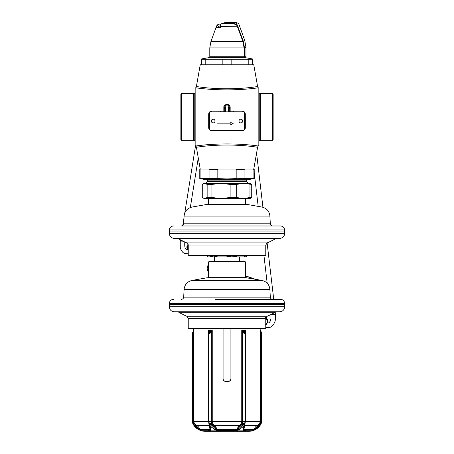 <?xml version="1.0" encoding="UTF-8"?>
<svg xmlns="http://www.w3.org/2000/svg" width="454" height="454" viewBox="0 0 454 454"><rect width="100%" height="100%" fill="white"/><g stroke="black" fill="none" stroke-linecap="round" stroke-linejoin="round"><path stroke-width="0.68" d="M245.319 119.493L244.763 119.493M200.231 64.763L248.219 64.763L248.219 59.253L252.379 59.253L252.379 58.924L252.379 64.763L253.769 64.763L257.605 86.498C258.53 86.328 246.511 88.723 227.006 88.768C207.506 88.723 195.464 86.322 196.395 86.498L200.231 64.763M257.605 86.498A2.31 2.31 -5.3 0 0 258.292 87.775A45.678 45.678 0 0 1 258.837 88.297L258.837 145.501A45.678 45.678 0 0 1 258.292 146.023C259.24 146.188 246.931 143.98 227.006 143.929C207.086 143.98 194.749 146.188 195.708 146.023A45.678 45.678 0 0 1 195.163 145.501L195.163 88.297A45.678 45.678 0 0 1 195.708 87.775C194.749 87.611 207.086 89.824 227.006 89.869C246.931 89.818 259.24 87.611 258.292 87.775L258.292 87.781M223.833 107.422L223.833 111.071L211.848 111.031C209.856 111.287 208.8 112.337 208.681 114.192L208.681 127.733C208.84 129.634 209.896 130.684 211.848 130.888L242.152 130.888C244.218 130.531 245.273 129.475 245.319 127.733L245.319 114.192C245.2 112.337 244.144 111.287 242.152 111.031L230.167 111.071L230.167 107.422C230.246 105.816 229.196 104.76 227.011 104.261C224.668 104.919 223.606 105.975 223.833 107.422L224.69 107.212L224.713 110.901L223.771 111.843M236.699 111.826L233.702 111.826M242.152 111.031A0.925 0.306 -90 0 0 242.459 111.826L233.753 111.826L233.617 111.031M239.61 111.826L237.516 111.826M245.319 114.192L244.763 114.13A2.31 2.31 0 0 0 244.53 113.12L244.689 113.551M245.319 127.733L244.763 127.971L244.763 114.13A2.31 2.31 0 0 0 244.53 113.12M242.152 130.888A0.925 0.323 90 0 1 242.453 130.281M244.746 128.255L244.763 127.971A2.31 2.31 0 0 1 244.53 128.987A2.31 2.31 0 0 0 244.763 127.971L244.536 127.971M211.848 130.888A0.925 0.323 90 0 0 211.541 130.281M213.437 130.281L215.656 130.281M238.418 130.281L240.478 130.281M208.681 127.733L209.266 128.357M208.681 114.192L209.237 114.13L209.237 127.971A2.31 2.31 0 0 0 209.47 128.987A2.31 2.31 0 0 1 209.237 127.971L209.464 127.971M211.848 111.031A0.925 0.306 -90 0 1 211.547 111.826L217.301 111.826M209.447 113.16L209.288 113.636M216.439 111.826L214.39 111.826M220.298 111.826L220.383 111.031M230.167 107.422L229.31 107.212L229.276 106.826M228.612 105.561L228.158 105.215M227.602 104.982L227.085 104.902M227.011 104.902L226.421 104.976M225.882 105.192L225.451 105.498M225.133 105.856L224.917 106.225M224.781 106.577L224.713 106.911M229.31 107.513L229.31 107.212A2.31 2.31 0 0 0 227 104.902A2.31 2.31 0 0 0 224.69 107.212L225.615 107.212L225.615 110.901A1.844 1.844 0 0 1 225.371 111.826M230.229 111.843L229.287 110.901L229.31 107.212A2.31 2.31 0 0 0 227 104.902A2.31 2.31 0 0 0 224.69 107.212M209.47 113.12A2.31 2.31 0 0 0 209.237 114.13A2.31 2.31 0 0 1 209.47 113.12M257.594 147.3L257.605 147.3C258.525 147.476 246.511 145.076 227.006 145.03C207.506 145.076 195.464 147.476 196.395 147.3L200.231 169.041L253.769 169.041L254.223 169.501L253.224 169.041L253.905 169.501L253.905 178.598L244.053 178.598L244.053 169.501L244.729 169.041M195.708 146.023L195.708 146.023A2.31 2.31 174.6 0 1 196.395 147.3M196.469 145.91L201.797 145.24M250.704 145.081L252.032 145.223M257.35 145.887L258.264 146.018M197.927 147.056L202.161 146.466M250.704 146.33L251.357 146.409M256.839 147.175L257.344 147.261M252.061 88.575L250.704 88.717M201.78 88.558L195.742 87.781M272.457 140.337L272.457 93.467L273.138 94.148L273.138 139.65L272.457 140.337L259.762 140.337A0.925 0.925 0 0 0 258.837 141.256M272.457 93.467L259.762 93.467L259.762 140.337M258.837 92.542A0.925 0.925 0 0 0 259.762 93.467M245.319 115.515L244.763 115.515M180.862 94.148L180.862 139.65L181.543 140.337L181.543 93.467L180.862 94.148M181.543 93.467L194.238 93.467L194.238 140.337L181.543 140.337M194.238 93.467A0.925 0.925 0 0 0 195.163 92.542M194.238 140.337A0.925 0.925 0 0 1 195.163 141.256M257.566 86.504L256.879 86.618M251.516 87.372L250.704 87.469M202.353 87.355L197.899 86.742M196.446 86.504L196.395 86.498A2.31 2.31 5.1 0 1 195.708 87.775M258.292 146.023A2.31 2.31 -174.4 0 0 257.605 147.3L253.769 169.041M260.681 140.337L260.681 93.467M193.319 93.467L193.319 140.337M210.849 130.281L243.151 130.281A1.385 1.385 0 0 0 244.536 128.896L244.536 113.211A1.385 1.385 0 0 0 243.151 111.826L210.849 111.826A1.385 1.385 0 0 0 209.464 113.211L209.464 128.896A1.385 1.385 0 0 0 210.849 130.281M217.835 123.159L217.835 124.055L230.757 124.055L230.757 124.725L233.152 123.607L230.757 122.489L230.757 123.159L217.835 123.159M211.314 121.053A1.844 1.844 0 0 1 213.159 119.209A1.844 1.844 0 0 1 215.003 121.053A1.844 1.844 0 0 1 213.159 122.898A1.844 1.844 0 0 1 211.314 121.053M238.997 121.053A1.844 1.844 0 0 1 240.841 119.209A1.844 1.844 0 0 1 242.686 121.053A1.844 1.844 0 0 1 240.841 122.898A1.844 1.844 0 0 1 238.997 121.053M206.882 179.653L207.342 180.113L246.658 180.113L246.658 181.237L207.342 181.237L206.235 183.155L247.765 183.342M209.271 169.041L209.947 169.501L209.947 178.598L199.777 178.598L205.753 179.653L248.247 179.653L253.905 178.598M233.458 178.78L244.053 178.598M235.495 169.041L236.852 169.501L236.852 178.598L227 178.921L217.148 178.598L217.148 169.501L218.505 169.041M236.852 169.501L244.053 169.501M209.947 169.501L217.148 169.501M209.947 178.598L217.148 178.598M200.095 178.598L200.095 169.501L199.777 169.501L199.777 178.598M207.296 181.322L246.704 181.322M210.253 57.193L209.788 56.733L244.07 56.733L243.611 57.193L211.632 57.193A0.556 0.556 0 0 1 211.218 57.38M209.788 56.733L209.788 47.891L244.07 47.891L244.07 56.733L243.611 57.193L242.368 57.193A0.556 0.556 0 0 0 242.782 57.38M201.621 64.763L201.621 58.924L210.389 57.38L243.611 57.38L252.379 58.924M201.621 59.253L248.219 59.253M231.154 59.253L231.154 64.763L252.379 64.763M222.846 59.253L222.846 64.763L205.781 64.763L205.781 59.253M216.967 328.407L265.76 328.407L265.76 318.39L188.24 318.39L188.24 328.407L216.967 328.407M265.76 328.407L265.295 328.866L188.705 328.866L188.24 328.407M279.641 311.796L174.359 311.796C171.272 311.495 169.58 309.804 169.28 306.722L284.72 306.722C284.42 309.804 282.728 311.495 279.641 311.796M284.72 304.413L284.669 303.312L169.331 303.312L169.28 304.413L284.72 304.413L284.72 306.722M284.669 303.312C284.346 300.889 282.961 299.561 280.521 299.339L215.196 299.339M280.521 299.339L272.616 299.339C271.271 299.22 270.505 298.488 270.312 297.154L183.688 297.154C183.495 298.488 182.729 299.22 181.384 299.339M246.891 277.757L207.109 277.757L245.688 277.655L261.913 280.407L192.087 280.407C187.332 281.565 184.664 284.579 184.091 289.442L183.688 297.154M208.312 277.655L208.545 261.964L245.455 261.964L244.995 261.504L209.005 261.504L208.545 261.964M245.455 261.964L245.455 277.655L209.175 277.655M264.438 255.046L265.76 255.046L265.76 245.024L188.24 245.024L188.24 255.046L264.438 255.046M265.76 255.046L265.295 255.506L188.705 255.506L188.24 255.046M279.641 238.435L174.359 238.435C171.272 238.134 169.58 236.443 169.28 233.356L284.72 233.356C284.42 236.443 282.728 238.134 279.641 238.435M284.72 231.052L284.669 229.951L169.331 229.951L169.28 231.052L284.72 231.052L284.72 233.356M284.669 229.951C284.346 227.522 282.961 226.2 280.521 225.978L185.38 225.978M280.521 225.978L268.62 225.978M271.061 225.978L272.616 225.978C271.271 225.854 270.505 225.127 270.312 223.788L183.688 223.788C183.495 225.127 182.729 225.854 181.384 225.978L271.061 225.978M207.109 204.396L192.087 207.047L261.913 207.047L246.891 204.396L207.109 204.396L245.688 204.289L245.455 198.568M208.312 204.289L208.545 198.568M203.114 183.813L204.714 183.342L202.28 184.409L202.28 197.501L204.714 198.568L203.114 198.097M207.149 184.409L211.939 184.409L221.03 183.342L230.121 184.409L236.659 184.409L243.316 183.342L250.069 183.342L251.72 184.409L243.316 183.342L204.714 183.342L207.149 184.409L207.149 197.501L204.714 198.568L221.03 198.568L211.939 197.501L207.149 197.501M249.967 184.409L249.967 197.501L251.72 197.501L250.069 198.568L243.316 198.568L236.659 197.501L230.121 197.501L221.03 198.568L208.085 198.568M249.967 197.501L243.316 198.568L221.03 198.568M236.659 184.409L236.659 197.501M230.121 184.409L230.121 197.501M211.939 184.409L211.939 197.501M251.72 184.409L251.72 197.501M243.316 183.342L247.055 183.342M247.816 255.506L245.915 256.89L208.085 256.89L206.184 255.506M246.584 256.504L245.273 256.89L242.447 255.199M241.38 255.506L231.898 256.89L222.409 255.506M220.57 255.506L213.624 256.89L206.678 255.506M265.823 317.845L266.203 318.22A5.998 3.473 134.7 0 1 266.203 319.315L267.491 320.586C267.491 322.465 266.867 323.725 265.618 324.366M266.203 318.22L267.485 319.491A5.998 3.473 134.7 0 1 267.502 319.593A5.998 3.473 134.7 0 1 267.491 320.586M266.203 319.315L265.76 319.605M265.596 317.601L267.485 319.491M267.502 319.593L267.633 320.615A5.306 3.076 134.7 0 1 265.76 325.075M188.177 244.485L187.048 245.603L188.177 244.473M188.24 245.512L187.048 246.692A5.998 3.473 -134.7 0 1 187.037 245.699A5.998 3.473 -134.7 0 1 187.048 245.603M188.24 250.001L187.048 246.692M188.24 250.54A5.306 3.076 -134.7 0 1 186.9 246.721L187.037 245.699M230.921 328.866L230.921 378.698C230.757 380.378 229.838 381.303 228.152 381.468L229.548 381.093M229.565 381.082L230.842 379.374M223.408 380.004L224.435 381.082M224.452 381.093L225.848 381.468C224.162 381.303 223.243 380.378 223.079 378.698L223.079 328.866M225.11 381.371L224.531 381.139M223.89 380.656L223.55 380.248M223.391 379.975L223.158 379.357M230.842 379.357L230.609 379.975M230.45 380.248L230.11 380.656M229.469 381.139L228.89 381.371M228.152 381.468L225.848 381.468M193.591 331.199L193.387 421.42L193.847 421.42L193.591 331.199A0.925 0.528 -137.8 0 1 193.563 330.586L193.779 328.866M211.621 331.199L211.082 332.362L209.697 333.639L209.005 332.362L208.971 331.199A0.925 0.704 -19.8 0 1 209.493 330.586L211.065 330.586L209.697 333.639L209.493 330.586L208.596 329.979L212.251 329.979L211.621 331.199L211.065 330.586L212.251 329.979L212.251 421.42L212.398 423.037L214.623 425.676C215.854 426.346 216.462 427.606 216.444 429.45L237.556 429.45L238.361 429.144C238.412 427.77 238.963 426.839 240.007 426.351L242.459 423.202L242.618 421.42L242.379 331.199L242.935 330.586L244.507 330.586L244.513 332.039L244.303 333.639L243.463 331.267L241.749 329.979L245.404 329.979L245.029 331.199A0.925 0.704 -160.2 0 0 244.507 330.586L245.404 329.979L245.404 421.42L243.906 429.45L254.461 429.45L261.203 423.548L261.606 421.42L260.914 421.42L260.914 332.362L260.409 331.199A0.925 0.528 -42.2 0 0 260.437 330.586L261.606 333.639L260.914 332.362L261.317 332.039L261.606 333.639L261.317 332.039L260.153 329.979L260.221 328.866M223.079 378.812L223.152 379.351M230.848 379.351L230.921 378.698M259.325 426.419L258.048 427.719M256.578 428.86L254.581 429.972M253.922 430.216L254.949 429.802L260.761 424.399M240.399 428.854L239.02 429.802A0.925 0.499 61 0 1 238.361 429.144L243.934 423.548L244.263 423.548L244.57 424.638L243.599 429.144A0.925 0.84 -166.3 0 1 243.588 429.2A0.925 0.84 13.7 0 1 242.93 429.802L243.565 430.216L253.905 430.216A0.925 0.914 90 0 0 254.461 429.45C254.756 427.606 255.676 426.346 257.231 425.676L259.858 423.037L260.153 421.42L260.409 331.199M210.537 331.267L211.382 331.738L211.382 421.42L211.541 423.202L213.993 426.351C215.037 426.839 215.588 427.77 215.639 429.144L216.444 429.45A0.925 0.352 90 0 0 216.66 430.216L214.98 429.802L216.66 430.216L237.34 430.216A0.925 0.352 90 0 0 237.556 429.45C237.538 427.606 238.146 426.346 239.377 425.676L241.602 423.037L241.749 421.42L241.749 329.979L242.379 331.199M193.779 329.979L193.058 331.267L193.387 331.738L193.086 332.362L193.086 421.42L193.387 421.42L193.71 423.202L199.539 429.45L210.094 429.45L210.401 429.144A0.925 0.84 -13.7 0 0 210.412 429.2L209.436 424.655A0.925 0.488 -11.2 0 1 209.43 424.638L209.737 423.548A1.385 0.426 169.2 0 1 209.181 423.315L210.401 429.144L210.094 429.45L210.401 429.144L210.094 429.45L209.129 425.619L208.596 421.42L193.847 421.42L194.142 423.037L196.769 425.676C198.324 426.346 199.244 427.606 199.539 429.45A0.925 0.914 90 0 0 200.095 430.216L199.051 429.802L200.095 430.216L210.435 430.216L211.07 429.802L210.435 430.216L200.095 430.216M193.546 330.586L192.394 333.639L193.086 332.362L192.683 332.039L192.394 333.639L192.394 421.42L193.086 421.42A5.306 5.306 0 0 0 193.432 423.304L193.937 424.638L199.034 429.144A0.925 0.34 116 0 0 199.051 429.802L193.597 424.972L199.051 429.802M196.696 426.3A0.925 0.352 113.3 0 0 196.644 425.619L209.129 425.619A0.925 0.857 -14.2 0 1 209.708 426.011M243.026 429.461L243.157 428.968M216.66 430.216L238.673 429.966M238.214 430.108L237.834 430.182M243.599 429.144L243.906 429.45A0.925 0.562 90 0 1 243.565 430.216L243.543 430.216M243.565 430.216L242.93 429.802L243.565 430.216L253.905 430.216M194.142 423.037L192.768 423.503A0.925 0.925 153.9 0 0 192.808 423.593A13.864 13.864 0 0 0 205.231 431.3L248.769 431.3A13.864 13.864 0 0 0 261.192 423.593L261.192 423.593A0.925 0.925 -153.9 0 0 261.232 423.503L261.192 423.588M193.597 424.972L192.825 423.633L193.597 424.972L193.937 424.638L192.825 423.633L192.394 421.42M209.425 424.598L209.436 424.655A0.925 0.488 -11.2 0 0 209.947 424.978L211.07 429.802A0.925 0.84 166.3 0 1 210.412 429.2A0.925 0.84 -13.7 0 0 211.07 429.802L210.435 430.216A0.925 0.562 90 0 1 210.094 429.45M209.947 424.972L209.969 423.633L210.65 424.972L214.98 429.802L212.665 427.991A71.057 71.057 0 0 1 210.491 427.509M254.949 429.802A0.925 0.34 64 0 0 254.966 429.144L260.29 423.202L260.613 421.42L260.914 421.42A5.306 5.306 0 0 1 260.568 423.304L261.175 423.633M244.053 424.972L242.93 429.802A0.925 0.84 -166.3 0 0 243.588 429.2L244.564 424.655A0.925 0.488 -168.8 0 1 244.053 424.972L244.031 423.633L243.35 424.972L239.02 429.802M205.231 431.3L248.769 431.3M257.304 426.3A0.925 0.352 66.7 0 1 257.356 425.619L244.871 425.619A0.925 0.857 -165.8 0 0 244.292 426.011M245.029 331.199L244.995 421.42L260.613 421.42L260.613 331.738L260.942 331.267M244.581 424.558L244.995 421.42A5.306 2.656 90 0 1 244.819 423.304A1.385 0.426 -169.2 0 1 244.819 423.315A1.385 0.426 -169.2 0 1 244.263 423.548L244.144 423.633M244.575 424.598L244.57 424.638A0.925 0.488 -168.8 0 1 244.564 424.655L244.819 423.315M244.995 421.42L242.918 421.42A5.306 2.656 90 0 1 242.748 423.304A1.385 0.426 -169.2 0 0 243.934 423.548L244.031 423.633M240.121 426.3A0.925 0.499 64.2 0 0 239.485 425.619L214.515 425.619A0.925 0.499 115.8 0 0 213.879 426.3M209.856 423.633L211.507 424.638L215.639 429.144A0.925 0.499 118.9 0 1 214.98 429.802M212.398 423.037L211.252 423.304A1.385 0.426 169.2 0 1 210.066 423.548L209.969 423.633M208.971 331.199L208.596 329.979L208.596 421.42L209.005 421.42A5.306 2.656 90 0 0 209.181 423.304A1.385 0.426 169.2 0 0 209.181 423.315L209.419 424.558M209.487 332.039A0.925 0.363 0 0 0 209.005 332.362L209.005 331.738A0.925 0.528 -0 0 1 209.521 331.267M209.005 332.362L209.005 421.42L211.082 421.42A5.306 2.656 90 0 0 211.252 423.304L211.507 424.638A0.925 0.375 155.7 0 1 210.65 424.972M244.479 331.267A0.925 0.528 180 0 1 244.995 331.738L244.303 333.639L242.918 332.362L242.918 421.42L211.082 421.42L211.082 332.362L210.196 332.039M243.804 332.039L242.918 332.362L242.618 331.738L243.463 331.267M244.995 332.362L244.995 331.738L244.995 332.362A0.925 0.363 180 0 0 244.513 332.039M245.915 430.84L245.915 431.3L208.085 431.3L208.085 430.84L245.915 430.84L208.085 430.84M243.509 427.509A71.057 71.057 0 0 1 241.335 427.991M244.07 56.733L245.954 56.733L245.954 47.364L244.434 47.364L244.36 57.193L245.495 57.193L243.611 57.193M237.385 26.536L242.941 41.581L244.07 47.891L244.445 47.891M211.632 57.193L242.368 57.193M218.102 26.956L217.835 27.666L218.136 26.877L220.542 25.356M216.371 27.529L216.796 26.4L216.32 27.666L220.542 27.666L220.542 23.971L233.719 23.971C235.558 24.249 236.665 24.845 237.033 25.776L237.34 26.4L237.033 25.776L237.419 25.538L237.748 26.253L243.327 41.433L244.434 47.364L244.059 47.375M243.327 41.433L210.9 41.581L216.427 26.4L216.796 26.4C217.489 24.845 218.709 24.034 220.457 23.971L233.719 23.971L233.719 23.512C235.774 23.818 237.005 24.493 237.419 25.538L236.557 23.148C239.298 23.574 239.298 23.574 236.557 23.148A23.534 23.534 0 0 0 223.555 23.512L233.719 23.512M222.352 23.971L223.555 23.971L222.795 23.971L223.555 23.512L223.555 23.971L223.169 23.971M221.268 23.886L220.973 23.971M222.835 23.625C220.803 23.943 220.803 23.943 222.835 23.625L222.721 23.302A23.994 23.994 0 0 1 236.676 22.7L236.557 23.148M222.721 23.302C220.871 24.011 220.871 24.011 222.721 23.302L221.234 23.892M208.312 430.84L245.688 430.84M255.216 279.227L251.754 278.064A29.879 16.486 157.2 0 1 251.811 278.098L251.505 278.177A29.527 16.287 157.2 0 0 249.814 277.468A29.527 16.287 157.2 0 0 245.455 276.412M254.036 279.017L251.675 278.24M245.455 276.225A29.675 16.372 157.2 0 1 249.876 277.292A29.675 16.372 157.2 0 1 251.578 278.013L251.505 278.177M208.545 268.428L207.932 268.428L208.545 267.173M208.545 269.676L207.932 268.428M230.167 111.071L230.223 111.826M223.833 111.071L223.777 111.826M225.615 110.901L223.873 111.031M223.833 108.835L224.69 108.654M230.167 108.835L229.31 108.654M230.127 111.031L228.385 110.901L228.385 107.212A1.385 1.385 0 0 0 227 105.827A1.385 1.385 0 0 0 225.615 107.212M228.629 111.826A1.844 1.844 0 0 1 228.385 110.901M228.385 107.212L229.31 107.212M186.866 316.279L267.134 316.279A99.664 99.664 0 0 0 275.147 312.318L178.853 312.318A99.664 99.664 0 0 0 186.866 316.279L188.24 318.39M270.312 297.154L269.909 289.442L184.091 289.442M186.866 242.913L267.134 242.913A99.664 99.664 0 0 0 275.147 238.952L178.853 238.952A99.664 99.664 0 0 0 186.866 242.913L188.24 245.024M270.312 223.788L269.909 216.081L184.091 216.081L183.688 223.788M196.82 426.351A0.925 0.352 113.2 0 0 196.769 425.676L209.146 425.676A0.925 0.857 -14.2 0 1 209.72 426.062M244.28 426.062A0.925 0.857 -165.8 0 1 244.854 425.676L257.231 425.676A0.925 0.352 66.8 0 0 257.18 426.351M213.993 426.351A0.925 0.499 115.7 0 1 214.623 425.676L239.377 425.676A0.925 0.499 64.3 0 1 240.007 426.351M259.858 423.037L260.568 423.304L260.063 424.638L260.403 424.978M241.602 423.037L242.748 423.304L242.493 424.638A0.925 0.375 24.3 0 0 243.35 424.978M209.152 423.156L208.738 423.037M244.848 423.156L245.262 423.037M209.827 423.86L210.117 423.86L209.827 423.86M243.883 423.86L244.173 423.86L243.883 423.86M237.748 26.253L220.542 26.4M242.799 41.195L244.757 40.491L238.639 23.477L236.676 22.7M183.495 241.358A2.31 0.545 -170.9 0 0 182.604 241.17A2.31 0.545 -170.9 0 0 180.238 241.346L180.482 239.831M265.76 327.453L269.46 327.623L271.543 326.698L273.433 324.865L275.13 321.199L275.635 317.925L275.521 314.616A2.31 0.38 173.3 0 0 273.183 314.509A2.31 0.38 173.3 0 0 270.936 315.155L270.868 314.543M208.545 272.116A5.397 5.215 -90 0 1 208.545 264.733L207.126 268.428L208.545 272.122M246.658 181.237L247.765 183.155M246.658 180.113L247.118 179.653M254.223 178.598L254.223 169.501M200.237 169.041L199.777 169.501M220.542 180.113L220.542 179.653M233.458 180.113L233.458 179.653M207.342 180.113L207.342 181.237M267.134 316.279L265.76 318.39M275.147 312.318L275.692 311.796M178.853 312.318L178.308 311.796M169.28 306.722L169.28 304.413M169.331 303.312C169.654 300.889 171.039 299.561 173.479 299.339M269.909 289.442C269.336 284.579 266.668 281.571 261.913 280.407M207.109 277.757L192.087 280.407M239.434 261.504L239.434 256.89M214.566 261.504L214.566 256.89M273.728 299.339L267.111 242.924L265.76 245.024M275.147 238.952L275.692 238.435M178.853 238.952L178.308 238.435M169.28 233.356L169.28 231.052M169.331 229.951C169.654 227.522 171.039 226.2 173.479 225.978M269.909 216.081C269.336 211.218 266.668 208.204 261.913 207.047M192.087 207.047C187.332 208.204 184.664 211.218 184.091 216.081M246.891 204.396L245.688 204.289M260.221 329.979L260.454 330.586M261.606 333.639L261.606 421.42M209.181 423.315L209.005 421.42M210.9 41.581L209.788 47.891M216.427 26.4C217.074 24.868 218.232 24.056 219.895 23.971M245.954 47.364L244.757 40.491M245.495 57.193L245.954 56.733M198.267 157.901L190.322 207.529M195.521 145.847L184.778 212.971M184.001 217.835L182.775 225.513M187.61 249.087C185.374 250.245 184.438 247.907 184.795 242.073M188.24 253.729L184.892 253.627L183.007 252.577L181.095 250.069L180.278 247.595L180.238 241.346M275.243 312.256L275.521 314.616M256.578 153.1L262.934 207.279M254.223 172.611L258.184 206.388M263.944 255.506L267.19 283.205M267.139 323.049L269.006 322.845L270.3 321.091L270.942 318.634L270.936 315.155M249.876 277.292L255.279 279.238"/></g></svg>
